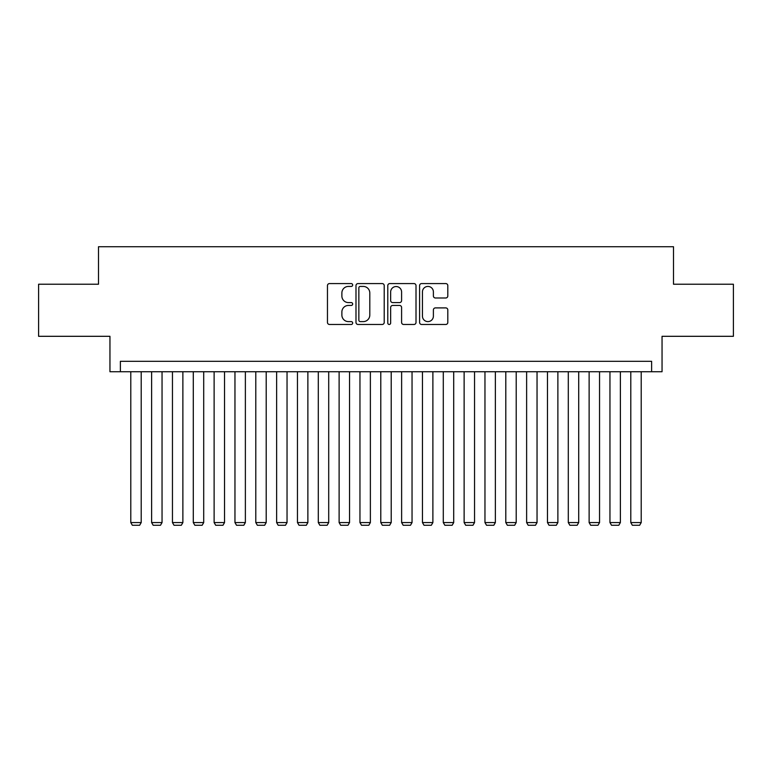 <?xml version="1.0" encoding="UTF-8"?>
<svg xmlns="http://www.w3.org/2000/svg" width="772" height="772" viewBox="0 0 772 772"><rect width="100%" height="100%" fill="white"/><g stroke="black" fill="none" stroke-linecap="round" stroke-linejoin="round"><path stroke-width="1.16" d="M352.669 285.003A1.428 1.428 0 0 0 351.231 283.575L329.509 283.575A2.046 2.046 0 0 0 327.463 285.611L327.463 322.426A2.046 2.046 0 0 0 329.509 324.472L351.231 324.472A1.428 1.428 0 0 0 352.669 323.034A1.428 1.428 0 0 0 351.231 321.606L348.423 321.606A6.543 6.543 0 0 1 341.88 315.063L341.88 311.994A6.543 6.543 0 0 1 348.423 305.451L351.231 305.451A1.428 1.428 0 0 0 352.669 304.023A1.428 1.428 0 0 0 351.231 302.585L348.423 302.585A6.543 6.543 0 0 1 341.88 296.043L341.88 292.974A6.543 6.543 0 0 1 348.423 286.431L351.231 286.431A1.428 1.428 0 0 0 352.669 285.003M445.762 297.992A2.046 2.046 0 0 0 447.808 295.946L447.808 285.611A2.046 2.046 0 0 0 445.762 283.575L421.637 283.575A2.046 2.046 0 0 0 419.592 285.611L419.592 322.426A2.046 2.046 0 0 0 421.637 324.472L445.762 324.472A2.046 2.046 0 0 0 447.808 322.426L447.808 309.948A2.046 2.046 0 0 0 445.762 307.903L435.437 307.903A2.046 2.046 0 0 0 433.391 309.948L433.391 316.134A5.472 5.472 0 0 1 427.92 321.606A5.472 5.472 0 0 1 422.448 316.134L422.448 291.903A5.472 5.472 0 0 1 427.92 286.431A5.472 5.472 0 0 1 433.391 291.903L433.391 295.946A2.046 2.046 0 0 0 435.437 297.992L445.762 297.992M651.626 371.728L662.048 371.728L662.048 336.312L733.4 336.312L733.4 284.231L673.502 284.231L673.502 246.731L98.498 246.731L98.498 284.231L38.6 284.231L38.6 336.312L109.952 336.312L109.952 371.728L651.626 371.728L651.626 361.315L120.374 361.315L120.374 371.728M384.215 285.611A2.046 2.046 0 0 0 382.169 283.575L358.034 283.575A2.046 2.046 0 0 0 355.988 285.611L355.988 322.426A2.046 2.046 0 0 0 358.034 324.472L382.169 324.472A2.046 2.046 0 0 0 384.215 322.426L384.215 285.611M389.831 283.575L413.966 283.575A2.046 2.046 0 0 1 416.012 285.611L416.012 322.426A2.046 2.046 0 0 1 413.966 324.472L403.64 324.472A2.046 2.046 0 0 1 401.594 322.426L401.594 307.497A2.046 2.046 0 0 0 399.549 305.451L392.697 305.451A2.046 2.046 0 0 0 390.651 307.497L390.651 323.034A1.428 1.428 0 0 1 389.223 324.472A1.428 1.428 0 0 1 387.785 323.034L387.785 285.611A2.046 2.046 0 0 1 389.831 283.575M360.283 286.431A1.428 1.428 0 0 0 358.855 287.869L358.855 320.177A1.428 1.428 0 0 0 360.283 321.606L363.245 321.606A6.543 6.543 0 0 0 369.798 315.063L369.798 292.974A6.543 6.543 0 0 0 363.245 286.431L360.283 286.431M401.594 292.009A5.472 5.472 0 0 0 396.123 286.537A5.472 5.472 0 0 0 390.651 292.009L390.651 300.54A2.046 2.046 0 0 0 392.697 302.585L399.549 302.585A2.046 2.046 0 0 0 401.594 300.54L401.594 292.009M141.208 371.728L141.208 522.567L130.786 522.567L130.786 371.728M141.208 522.567L139.645 525.269L132.35 525.269L130.786 522.567M162.043 371.728L162.043 522.567L151.621 522.567L151.621 371.728M162.043 522.567L160.48 525.269L153.184 525.269L151.621 522.567M182.877 371.728L182.877 522.567L172.455 522.567L172.455 371.728M182.877 522.567L181.314 525.269L174.018 525.269L172.455 522.567M203.702 371.728L203.702 522.567L193.29 522.567L193.29 371.728M203.702 522.567L202.148 525.269L194.853 525.269L193.29 522.567M224.536 371.728L224.536 522.567L214.124 522.567L214.124 371.728M224.536 522.567L222.973 525.269L215.687 525.269L214.124 522.567M245.371 371.728L245.371 522.567L234.958 522.567L234.958 371.728M245.371 522.567L243.807 525.269L236.521 525.269L234.958 522.567M266.205 371.728L266.205 522.567L255.793 522.567L255.793 371.728M266.205 522.567L264.642 525.269L257.356 525.269L255.793 522.567M287.039 371.728L287.039 522.567L276.627 522.567L276.627 371.728M287.039 522.567L285.476 525.269L278.19 525.269L276.627 522.567M307.874 371.728L307.874 522.567L297.461 522.567L297.461 371.728M307.874 522.567L306.31 525.269L299.025 525.269L297.461 522.567M328.708 371.728L328.708 522.567L318.296 522.567L318.296 371.728M328.708 522.567L327.145 525.269L319.849 525.269L318.296 522.567M349.542 371.728L349.542 522.567L339.12 522.567L339.12 371.728M349.542 522.567L347.979 525.269L340.684 525.269L339.12 522.567M370.377 371.728L370.377 522.567L359.955 522.567L359.955 371.728M370.377 522.567L368.813 525.269L361.518 525.269L359.955 522.567M391.211 371.728L391.211 522.567L380.789 522.567L380.789 371.728M391.211 522.567L389.648 525.269L382.352 525.269L380.789 522.567M412.045 371.728L412.045 522.567L401.623 522.567L401.623 371.728M412.045 522.567L410.482 525.269L403.187 525.269L401.623 522.567M432.88 371.728L432.88 522.567L422.458 522.567L422.458 371.728M432.88 522.567L431.316 525.269L424.021 525.269L422.458 522.567M453.704 371.728L453.704 522.567L443.292 522.567L443.292 371.728M453.704 522.567L452.151 525.269L444.855 525.269L443.292 522.567M474.539 371.728L474.539 522.567L464.126 522.567L464.126 371.728M474.539 522.567L472.975 525.269L465.69 525.269L464.126 522.567M495.373 371.728L495.373 522.567L484.961 522.567L484.961 371.728M495.373 522.567L493.81 525.269L486.524 525.269L484.961 522.567M516.207 371.728L516.207 522.567L505.795 522.567L505.795 371.728M516.207 522.567L514.644 525.269L507.358 525.269L505.795 522.567M537.042 371.728L537.042 522.567L526.629 522.567L526.629 371.728M537.042 522.567L535.478 525.269L528.193 525.269L526.629 522.567M557.876 371.728L557.876 522.567L547.464 522.567L547.464 371.728M557.876 522.567L556.313 525.269L549.027 525.269L547.464 522.567M578.711 371.728L578.711 522.567L568.298 522.567L568.298 371.728M578.711 522.567L577.147 525.269L569.852 525.269L568.298 522.567M599.545 371.728L599.545 522.567L589.123 522.567L589.123 371.728M599.545 522.567L597.982 525.269L590.686 525.269L589.123 522.567M620.379 371.728L620.379 522.567L609.957 522.567L609.957 371.728M620.379 522.567L618.816 525.269L611.52 525.269L609.957 522.567M641.214 371.728L641.214 522.567L630.792 522.567L630.792 371.728M641.214 522.567L639.65 525.269L632.355 525.269L630.792 522.567"/></g></svg>
